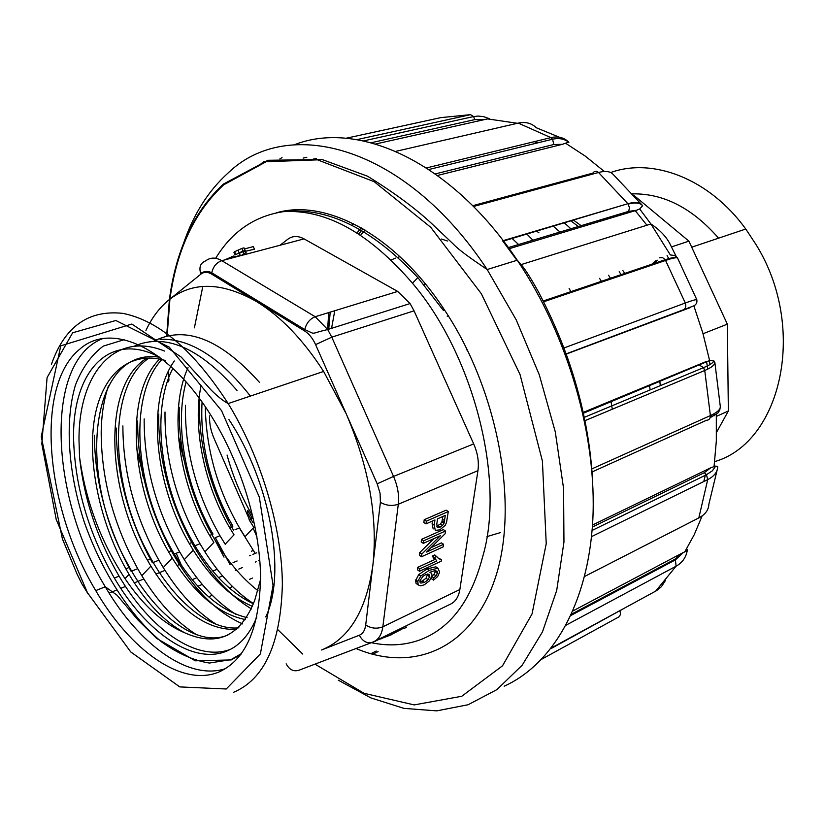 <?xml version="1.0" encoding="UTF-8"?>
<svg xmlns="http://www.w3.org/2000/svg" width="825" height="825" viewBox="0 0 825 825"><rect width="100%" height="100%" fill="white"/><g stroke="black" fill="none" stroke-linecap="round" stroke-linejoin="round"><path stroke-width="1.24" d="M346.283 413.975C369.053 467.383 377.922 517.739 372.9 565.032C366.341 610.479 349.233 638.798 321.564 649.987L359.329 635.229C362.856 633.744 364.98 630.352 365.702 625.041L380.407 502.343L380.077 493.278L377.19 483.811L315.583 344.613C312.716 338.332 309.055 333.774 304.58 330.938L256.884 301.775C281.005 316.645 303.249 339.869 323.617 371.446L346.283 413.975M168.816 300.001C192.545 281.212 221.904 281.799 256.884 301.775L211.612 274.096C207.58 271.734 204.023 271.734 200.949 274.096L168.816 300.001C159.462 307.642 151.841 317.78 145.963 330.423M146.582 489.472L136.589 448.192M202.909 596.403L192.875 583.378M371.332 642.696C388.338 646.326 404.498 645.408 419.812 639.932C450.068 628.65 470.951 601.188 482.439 557.545C505.777 480.686 473.963 355.616 412.49 283.222C369.033 232.898 325.988 209.045 283.357 211.674C254.502 216.078 231.938 231.619 215.655 258.287M202.517 287.873L194.391 327.845M198.258 414.16L199.691 421.554M239.374 527.979L255.234 553.42M256.915 536.797L253.12 528.083M250.583 522.256L213.984 438.261C210.726 430.598 209.261 423.122 209.602 415.831M229.041 284.749L230.062 283.955M280.036 245.252L287.739 239.291C292.514 235.754 297.949 235.62 304.064 238.889L397.691 291.431L410.087 303.569L414.057 310.839L473.684 443.912C477.706 453.152 479.119 462.062 477.943 470.652L459.865 589.524C458.545 597.248 455.173 602.24 449.718 604.498L375.127 641.025M79.747 349.192C111.004 320.915 170.208 347.593 212.984 418.718C241.725 465.795 260.019 527.01 260.556 576.737C259.576 628.176 245.706 659.938 218.924 672.014C181.861 687.483 130.319 650.244 95.752 590.607C45.457 507.612 34.176 385.853 79.747 349.192M612.284 409.231L611.098 401.744M570.921 291.627L569.116 288.585M532.868 240.199L526.577 233.712M276.55 212.757C325.927 198.485 395.247 234.599 444.603 310.107L443.438 310.489L418.017 277.798C372.209 228.742 327.329 206.704 283.357 211.674M351.832 225.246L353.337 223.709M511.737 238.105L518.564 244.509M361.103 227.752L357.019 232.949M328.752 312.572L327.69 327.948M227.061 455.039C232.99 476.788 241.581 497.217 252.811 516.316M334.775 310.726L331.557 328.329M447.397 240.993L441.499 239.033M159.648 357.256C107.992 329.608 71.002 373.818 73.693 442.128C75.611 488.947 89.162 534.249 114.355 578.036C146.077 632.383 193.483 665.61 227.277 650.863C240.054 645.408 249.903 634.105 256.822 616.966M228.927 419.564C271.033 482.903 286.378 574.252 265.753 616.956M131.103 571.323L127.205 564.114C105.652 522.008 94.72 479.067 94.411 435.291M108.457 385.914C103.775 399.826 101.351 415.552 101.186 433.084C101.537 479.789 113.716 524.978 137.703 568.673L141.807 575.716C158.173 602.467 176.416 622.132 196.525 634.693M164.474 351.048C113.871 330.474 78.427 374.663 79.004 440.385L79.54 456.988C84.006 498.743 97.185 538.467 119.078 576.139C150.377 629.619 196.958 662.609 230.763 649.192M133.97 346.283C164.866 332.722 199.207 347.449 237.023 390.462M152.429 562.774L148.304 555.256C127.009 513.738 116.335 471.353 116.304 428.103M122.884 425.906C122.956 472.24 134.96 517.007 158.885 560.206L163.257 567.59C179.138 593.237 196.866 612.191 216.459 624.453M250.377 396.093C219.862 357.173 189.75 338.24 160.04 339.271M153.636 341.272C185.058 325.081 220.368 338.807 259.555 382.46M242.591 623.917C216.666 612.367 193.586 589.194 173.333 554.41L168.981 546.48C147.881 505.56 137.435 463.743 137.662 421.008M144.158 418.883C143.973 464.867 155.812 509.2 179.664 551.863L184.336 559.701C199.65 584.048 216.82 602.25 235.826 614.295M251.604 608.984C229.886 595.877 210.623 574.953 193.803 546.222L189.214 537.941C168.372 497.558 158.194 456.277 158.699 414.109M165 411.984C164.526 457.576 176.189 501.497 199.99 543.747L204.961 551.935C219.368 574.551 235.568 591.783 253.553 603.642M257.998 590.752C241.457 577.706 226.762 560.175 213.902 538.158L209.076 529.485C188.471 489.741 178.509 449.006 179.211 407.282M185.45 405.23C184.759 450.522 196.278 494.02 219.986 535.714L225.225 544.273M233.568 530.31L228.515 521.276C208.158 482.006 198.454 441.798 199.423 400.641M205.312 406.818C206.106 449.316 217.511 489.689 239.528 527.928L245.046 536.786M252.883 522.576L247.634 513.15M79.54 456.988C85.718 501.301 100.867 541.839 124.987 578.614C143.354 605.632 163.195 623.669 184.522 632.703C217.016 647.254 240.415 636.457 254.729 600.311L260.566 579.49M227.927 635.002C198.732 647.8 156.894 617.141 129.515 567.332L126.359 561.516C77.251 473.581 89.677 346.686 159.503 357.184M238.889 627.804C210.571 630.981 175.127 601.961 151.047 558.742L147.654 552.492C109.766 483.037 107.24 385.574 149.098 357.988M247.139 617.636C219.46 611.016 194.453 588.596 172.105 550.378L168.444 543.727C134.496 480.934 128.948 394.649 161.803 359.556M253.574 603.869C230.742 593.103 210.478 572.519 192.782 542.118L188.925 535.126C159.782 481.027 151.47 408.87 172.889 368.352M188.059 367.62C168.238 410.458 178.912 483.295 209.602 535.446L213.005 534.095L208.9 526.69C184.656 481.315 174.776 423.112 186.099 381.954M232.887 526.154L228.587 518.451C208.859 480.356 200.021 441.592 202.063 402.136M249.057 519.74L252.326 518.44L247.799 510.345M249.068 519.719L253.822 527.412M201.083 385.368C192.338 427.948 204.425 484.749 229.525 527.505L234.053 534.868M209.602 535.446L213.84 542.468M174.322 360.989C145.953 400.682 154.811 484.822 189.296 543.52L193.297 550.203C211.045 578.418 230.773 597.145 252.481 606.354M159.607 359.081C123.956 394.237 131 487.627 168.558 551.791L172.301 558.143C194.587 593.752 218.924 614.233 245.345 619.575M147.108 358.009C102.001 384.605 106.074 489.493 147.428 560.185L150.923 566.167C178.004 609.469 206.518 630.548 236.486 629.393M165.361 360.494C128.618 349.8 101.166 375.88 94.256 420.08C87.512 464.516 100.495 523.225 125.823 568.796L129.092 574.489C145.726 602.24 164.196 621.648 184.522 632.703M433.548 580.13L433.682 577.83L436.064 575.86L437.528 572.921L437.116 571.22L434.723 570.663L429.846 572.303L431.702 573.427L432.042 575.747L429.516 580.769L424.236 584.842L420.554 585.843L418.162 584.904L417.821 581.336L420.802 576.046L429.155 570.364L437.92 568.25L439.663 572.055L437.704 576.51L433.548 580.13L431.475 578.676L431.537 577.552M431.97 576.139L433.981 574.417L435.456 570.642M417.141 584.183L416.089 583.44L415.583 580.697L418.718 574.592L427.072 568.91L435.837 566.816L437.126 567.703M441.457 559.618L441.231 561.186L419.502 571.251L417.409 569.786L417.739 567.342L434.734 559.515L432.228 556.091L434.785 554.916L438.9 558.773L441.457 559.618L437.91 557.917M443.572 544.314L443.211 546.851L421.482 556.762L421.853 554.018L440.488 535.662L423.318 543.376L421.193 541.932L421.544 539.344L443.376 529.598L445.49 531.022L445.098 533.754L426.546 552.059L443.572 544.314L441.468 542.891L431.052 547.614M421.482 556.762L419.378 555.308L419.75 552.564L433.94 538.601M423.844 522.452L424.215 519.729L446.16 510.149L448.284 511.552L446.531 522.452L445.16 525.412L439.787 529.898L435.311 530.341L434.218 525.205L434.95 519.946L425.978 523.885L423.844 522.452M444.407 521.039L443.933 522.338M433.187 528.918L432.094 523.782L432.475 521.039M245.953 598.692L245.108 597.651M242.973 251.058L245.149 250.48L243.983 247.861L241.818 248.428L242.973 251.058L239.209 252.904L235.084 254.894L233.929 252.275L234.63 251.708L235.785 254.327M244.458 248.923L253.296 246.603L254.44 249.212L240.044 252.522M245.592 251.542L246.18 252.883L243.942 253.471L241.405 255.492M425.978 523.885L426.35 521.153L424.215 519.729M444.036 523.215L445.335 515.388L437.539 518.812L436.796 524.112L437.312 527.371L440.086 527.165L442.52 525.484L444.036 523.215L441.911 521.802L442.85 516.481M436.734 526.154L440.395 524.071L441.911 521.802M426.35 521.153L448.284 511.552M423.318 543.376L423.668 540.788L421.544 539.344M421.853 554.018L419.75 552.564M423.668 540.788L445.49 531.022M419.502 571.251L419.832 568.796L436.827 560.948L434.321 557.535L432.228 556.091M434.321 557.535L436.889 556.359M419.832 568.796L417.739 567.342M436.064 575.86L433.981 574.417M433.682 577.83L431.867 576.562M419.843 581.759L422.338 580.996L426.02 578.253L427.701 573.994M429.773 576.355L428.876 574.179L425.648 574.613L422.936 576.376L419.946 580.697L420.874 583.089L424.421 582.45L428.103 579.707L429.773 576.355L427.69 574.912M241.818 248.428L234.63 251.708M240.219 252.914L239.446 253.533L240.415 255.75M243.354 252.13L243.942 253.471M234.527 257.307L233.908 255.905L224.709 259.906M231.753 256.482L232.372 257.885M242.179 254.873L243.365 254.966M240.261 255.379L234.362 256.936M343.344 653.338L347.799 651.647M406.209 627.258L405.683 626.062M403.373 628.227L403.941 628.011M406.302 627.454L404.126 628.413L403.549 627.113M404.054 628.258L401.342 629.197M400.981 628.372L401.424 629.372L391.524 634.456M390.988 633.26L391.225 634.827L380.243 638.973M391.225 634.827L390.617 633.445M374.942 641.138L373.343 641.922M375.024 641.324L380.768 638.509M655.638 260.803L651.75 264.268M570.653 220.657L578.335 226.514M619.214 271.734L621.132 274.622M659.856 381.552L660.299 385.667M564.083 222.606L570.838 228.773M608.592 275.302L610.428 278.252M649.553 385.822L650.121 389.905M313.129 159.142L316.212 158.452M356.854 139.642L470.539 114.654L473.591 116.562L478.088 116.057L483.698 116.676L489.142 118.604L484.048 119.687L474.777 119.615L371.168 142.735M426.494 167.939L550.883 137.62L518.265 123.1C525.494 121.564 531.537 123.121 536.384 127.782L559.36 137.228M428.887 169.507L552.585 139.208L550.883 137.62C558.082 136.001 564.022 137.497 568.703 142.117L562.382 144.323L553.792 144.509L435.322 173.91M503.168 240.642L627.877 203.713L598.538 172.487C605.643 170.641 610.583 171.363 613.377 174.632L642.293 205.281L642.623 205.745L639.674 208.972L636.426 210.313L628.66 211.365L508.365 247.583M521.153 264.598L650.904 223.977L670.354 254.935L674.695 255.533L677.542 258.008L696.826 299.743C697.3 302.455 696.321 304.487 693.866 305.838L566.125 353.884M583.409 413.212L709.603 360.546L713.893 360.927L714.863 362.495L720.338 406.746L719.709 410.221L717.74 413.243L710.15 417.646M592.371 527.02L704.303 472.715L710.841 467.734L715.729 466.084L717.709 466.476C717.595 471.9 714.264 476.272 707.716 479.614L591.535 536.621M717.131 470.095L708.85 504.25C708.675 509.902 705.334 514.46 698.827 517.914L707.716 479.614L706.458 474.726L712.346 470.827L715.729 466.084M571.57 614.14L674.922 559.237L681.687 553.338L684.75 551.873C687.07 550.615 687.957 549.852 687.411 549.584M376.231 651.038L370.786 653.73M681.687 553.338L573.004 610.902M710.841 467.734L592.515 525.009M706.169 361.546L583.234 412.397M566.197 354.1L690.607 307.478M509.19 248.717L636.426 210.313M437.487 175.467L562.382 144.323M375.653 143.993L484.048 119.687M503.477 241.044L627.877 203.713C634.92 201.713 639.726 202.238 642.293 205.281M563.918 347.985L685.307 303.002C692.134 300.486 695.98 299.392 696.826 299.743M677.542 258.008C676.521 257.297 672.561 258.101 665.651 260.422L543.613 301.795M591.803 468.92L710.397 415.573C717.028 412.521 720.349 409.582 720.338 406.746M714.863 362.495C714.821 364.959 711.449 367.62 704.746 370.487L584.977 420.668M551.42 647.945L656.566 590.638L661.423 586.678L665.363 580.614M687.328 550.203C686.101 557.37 682.357 562.702 676.077 566.208L566.136 625.123M550.822 648.718L623.298 608.798M444.603 310.107C498.424 390.968 519.09 505.312 495.598 577.046C472.271 649.203 413.294 672.901 356.029 648.512M657.37 260.226L653.482 263.68M716.574 432.29L728.351 410.984L727.341 324.153L688.906 241.148L633.652 195.174M716.389 416.388L728.351 410.984M703.57 333.537L727.341 324.153M671.509 246.922L688.906 241.148M365.114 230.093L360.577 235.238M330.196 312.128L328.773 328.773M358.731 234.032L362.918 228.793M601.384 281.315L599.538 278.355M552.936 225.906L560.02 232.031M538.911 232.784L536.198 230.856M624.773 273.395L622.834 270.517M581.14 225.668L573.2 219.904M714.687 461.629C781.45 442.334 807.881 327.566 755.834 244.272L745.769 229.03C709.479 178.716 652.915 157.224 610.675 172.538M371.755 642.531L299.382 670.075C293.855 671.993 289.441 669.91 286.151 663.826M177.251 565.403L177.798 566.682M51.428 364.351C64.567 326.648 88.399 309.653 122.915 313.376C158.926 320.605 194.009 350.666 228.164 403.559C261.247 457.483 282.15 527.948 282.356 584.75C280.737 643.428 264.464 679.274 233.537 692.309M226.236 688.988L260.37 653.926L273.065 585.399L259.339 497.176L221.543 410.633L169.342 347.232L115.84 320.492L72.672 332.764L47.087 377.561L41.828 443.881L56.234 519.544L87.409 592.649L130.721 651.925L179.778 686.905L226.236 688.988M102.362 338.735C43.777 361.845 50.078 496.949 105.27 586.771C138.93 644.521 188.729 681.213 225.761 668.539M124.183 339.694L103.29 346.098C91.338 355.049 82.036 368.063 75.405 385.141C64.546 421.977 68.227 472.642 84.274 522.091C101.506 571.251 129.845 615.656 161.762 642.036C177.901 653.586 193.782 660.588 209.395 663.042L231.052 659.598L241.601 653.493M477.943 470.652L398.3 504.25L382.841 626.804L459.865 589.524M205.064 598.362L205.899 598.001M208.612 596.846L212.252 595.289M225.792 589.483L226.38 589.236M229.319 587.977L232.537 586.596M249.532 579.325L252.522 578.047M414.057 310.839L331.774 337.167L393.546 476.427L473.684 443.912M256.657 552.822L252.842 554.41M250.718 555.297L249.562 555.772M237.095 560.969L233.052 562.65M231.031 563.496L229.618 564.083M217.161 569.26L212.788 571.086M211.014 571.828L209.364 572.509M196.835 577.727L192.163 579.676M181.459 565.393L176.23 553.266M143.736 477.964L142.395 474.86M304.064 238.889L221.801 260.679L315.191 316.728L397.691 291.431M365.702 625.041C371.198 628.475 376.912 629.062 382.841 626.804C381.707 634.755 378.469 639.818 373.127 642.005C367.445 643.974 362.845 641.716 359.329 635.229M200.949 274.096L200.671 273.405C198.825 267.022 200.527 262.835 205.765 260.834C210.375 257.256 215.717 257.204 221.801 260.679C216.501 262.567 213.149 266.599 211.757 272.786L211.612 274.096M304.58 330.938L304.765 329.577C306.374 323.142 309.86 318.863 315.191 316.728L327.7 329.546L331.774 337.167L315.583 344.613M377.19 483.811L393.546 476.427C397.712 486.111 399.3 495.382 398.3 504.25C392.153 506.272 386.183 505.632 380.407 502.343M434.218 525.205L432.094 523.782M444.593 520.616L442.468 519.203M442.52 525.484L440.395 524.071M440.086 527.165L437.972 525.742M435.332 559.474L433.238 558.04M437.92 568.25L435.837 566.816M429.155 570.364L427.072 568.91M420.802 576.046L418.718 574.592M417.656 582.161L415.583 580.697M418.162 584.904L416.089 583.44M437.528 572.921L435.445 571.477M428.103 579.707L426.02 578.253M424.421 582.45L422.338 580.996M420.874 583.089L420.152 582.584M243.055 596.671L243.097 596.062M238.054 250.284L239.209 252.904M228.03 258.308L228.308 258.957M534.218 141.683L537.962 142.787M635.26 210.674L646.944 225.225M667.085 255.637L668.807 258.617M706.499 361.412L707.85 369.074M711.841 414.892L711.851 416.883M705.695 473.798L703.766 481.552M504.178 686.204C552.276 664.455 588.101 604.199 592.773 520.616C597.269 437.116 568.219 335.692 517.244 260.215C451.12 161.133 357.503 119.79 294.535 144.715M264.072 161.36L257.864 166.382M183.408 243.808C193.308 214.572 208.189 190.977 228.061 173.013C287.884 115.067 405.364 145.406 487.173 269.528L516.223 319.873L539.292 374.828L555.287 431.887L563.578 488.462L563.96 542.056L556.7 590.463L542.448 631.929L522.173 665.218L496.98 689.576L468.095 704.746L436.703 710.872L403.951 708.376L370.858 697.898L338.322 680.212M279.861 158.916L282.037 157.627M502.631 240.797L516.893 260.318M517.43 123.296L487.348 118.872M604.364 171.497L585.265 156.111L565.651 143.282M676.613 257.39L670.859 245.706C667.116 237.538 660.464 230.288 650.904 223.977L639.684 208.983M709.603 360.535L702.817 332.991L693.866 305.848M714.068 466.486L716.327 441.014L716.317 414.49M684.76 551.873L694.207 534.755L702.147 515.893M470.539 114.654L440.808 117.624L346.015 138.27M363.557 140.91L473.591 116.562L474.777 119.615M518.265 123.1L395.773 151.367M568.858 142.374C564.486 138.847 559.061 137.796 552.585 139.208L553.792 144.509M472.694 205.714L592.804 173.126C594.382 170.95 596.3 170.744 598.538 172.487L473.468 206.498M642.623 205.745C640.045 202.744 635.229 202.187 628.165 204.095L629.465 207.807L628.66 211.365M683.585 309.88C685.719 308.447 686.287 306.147 685.307 303.002L665.218 259.71C672.2 257.483 676.242 256.822 677.356 257.709M659.567 257.812L662.506 257.575L665.218 259.71L543.211 301.001M592.03 471.952L706.447 420.265C709.036 420.203 710.346 418.636 710.397 415.573L704.746 370.487L703.539 367.641C709.675 365.124 713.13 362.887 713.893 360.927M699.507 365.135L703.539 367.641L584.296 417.347M584.605 576.469L698.827 517.914M704.303 472.715L706.458 474.726L592.102 530.434M655.638 591.174L676.077 566.208L675.417 559.876L683.141 552.688M674.922 559.237L675.417 559.876L570.982 615.409M619.977 611.026L620.596 614.099L619.317 616.646L541.808 659.154M372.683 654.266L378.077 651.585M314.975 664.135L364.052 693.309L414.181 704.911L461.742 696.269L502.518 665.816L532.042 613.955L546.232 543.706L542.407 461.082L520.049 374.56L481.326 293.7L430.733 227.287L374.137 181.665L317.563 159.854L266.176 161.731L223.74 184.79C194.772 211.561 176.89 249.336 170.084 298.083M169.94 299.114L167.114 336.022M168.187 371.528L168.96 380.232M178.499 436.549L182.655 452.708M215.325 537.611L230.02 564.558M277.881 629.712L302.754 654.07M632.476 193.854C663.682 193.37 692.381 208.148 718.565 238.167M323.617 371.446L228.164 403.559C223.121 400.868 217.532 396.433 211.375 390.266L181.222 357.081L131.835 324.05L60.761 345.84L41.25 436.6L62.401 538.89L77.076 574.118L81.871 583.811L88.358 594.33M179.438 564.517L177.004 565.507M165 570.384L159.493 572.622M158.575 572.993L155.915 574.076M143.818 578.995L137.981 581.357M137.239 581.666L134.3 582.863M125.513 586.431L120.79 588.349M116.531 590.081L109.117 593.092M448.13 315.923L447.212 316.222M412.479 283.212L417.863 277.571M425.133 283.635L424.04 284.79M466.63 349.852L467.012 349.233M95.752 590.607L105.27 586.771L117.047 595.196L137.858 619.884L156.657 638.395L195.298 660.804L231.186 659.928L240.91 654.431M114.355 578.036L119.078 576.139M131.66 571.106L137.693 568.693M153.192 562.485L158.874 560.206M174.24 554.06L179.633 551.894M194.927 545.779L199.99 543.747M215.139 537.683L219.955 535.755M235.022 529.722L239.528 527.918M125.823 568.807L129.504 567.342M147.407 560.216L151.016 558.773M168.558 551.791L172.095 550.378M189.286 543.541L192.751 542.159M229.525 527.515L232.856 526.185M141.807 575.664L150.872 566.167M163.267 567.569L172.27 558.092M184.305 559.628L193.246 550.192M204.93 551.842L213.819 542.438M225.163 544.211L233.991 534.837M245.004 536.724L253.78 527.371M129.03 574.386L124.987 578.614M126.369 561.547L127.267 564.248M147.654 552.595L148.325 555.297M168.496 543.83L168.981 546.532M188.935 535.229L189.214 537.931M208.962 526.804L209.055 529.516M228.597 518.543L228.504 521.245M247.851 510.448L247.583 513.15M259.803 560.237L258.607 560.742M256.152 561.773L255.307 562.134M242.529 567.507L238.807 569.075M236.445 570.065L235.373 570.518M222.585 575.902L218.553 577.593M216.439 578.48L215.098 579.047M202.269 584.44L197.907 586.276M410.087 303.569L327.7 329.546C314.387 332.578 315.233 333.527 312.355 333.073L304.765 329.577L211.757 272.786C211.344 272.662 206.652 269.517 200.671 273.405M442.118 521.132L444.242 522.545M417.821 581.336L415.738 579.872M437.446 573.334L435.373 571.89M427.597 575.376L429.681 576.83M403.456 628.413L403.002 627.382M380.985 639.004L380.676 638.313M500.393 532.599L487.018 536.58M391.112 259.958L395.526 258.132M397.846 257.317L399.96 256.668M169.527 298.537C176.282 249.305 194.257 211.148 223.441 184.068L267.939 160.287L322.018 159.503L367.486 176.179C395.66 193.535 418.368 210.571 435.61 227.267L453.09 243.86C460.711 251.945 478.376 263.453 487.173 269.528L517.244 260.215L522.555 266.31C526.195 270.899 531.486 279.386 538.416 291.772C549.842 313.5 559.577 335.589 567.61 358.04C581.738 398.362 590.009 438.343 592.422 477.974M303.115 158.101L306.807 157.276M709.335 360.577L709.995 364.537M714.182 413.655L714.182 415.79M251.45 551.224L253.234 550.481M169.393 299.537L166.629 336.218M168.321 378.85L168.609 381.779M178.87 440.663L184.109 460.288M214.686 539.488L224.018 557.143M691.711 247.201L745.769 229.03"/></g></svg>
